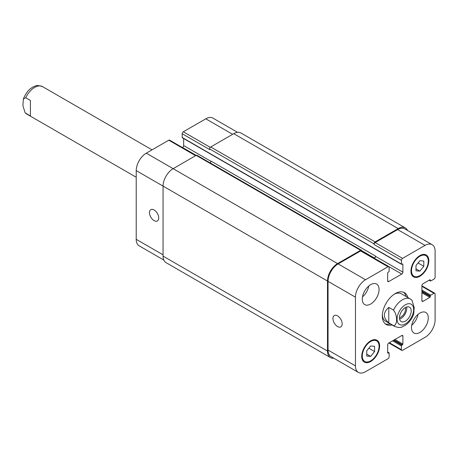 <?xml version="1.0" encoding="UTF-8"?>
<svg xmlns="http://www.w3.org/2000/svg" width="458" height="458" viewBox="0 0 458 458"><rect width="100%" height="100%" fill="white"/><g stroke="black" fill="none" stroke-linecap="round" stroke-linejoin="round"><path stroke-width="0.69" d="M30.405 115.977L25.104 112.794L22.9 105.512L23.375 98.974L25.705 97.766L30.405 100.474L30.405 115.977M399.611 319.129A8.307 4.798 120 0 0 406.607 307.015M399.473 317.675A6.538 3.773 120 0 0 405.496 309.11A6.538 3.773 120 0 0 405.278 307.621M399.473 317.755A8.307 4.798 -60 0 1 403.097 309.396A8.307 4.798 -60 0 1 409.498 307.169A8.307 4.798 -60 0 1 409.498 316.759A8.307 4.798 -60 0 1 401.197 321.556A8.307 4.798 -60 0 1 399.473 317.755M388.79 307.387L393.491 310.1C397.624 314.835 397.624 325.638 393.491 325.598L388.79 322.89L388.79 307.387C382.882 312.556 382.882 317.72 388.79 322.89M393.491 325.598A15.818 9.131 120 0 0 394.527 326.382C398.225 327.705 400.865 327.831 402.45 326.777L405.376 325.254C409.206 322.558 411.982 318.825 413.717 314.056L414.192 307.518L411.988 300.236L410.345 298.982A15.818 9.131 120 0 0 402.439 299.767A15.818 9.131 120 0 0 393.491 310.1M403.515 292.221A18.349 10.597 -60 0 1 406.051 296.503M390.227 323.903A18.349 10.597 -60 0 1 385.252 323.852M392.019 324.934A18.349 10.597 -60 0 1 386.105 324.441A18.349 10.597 -60 0 1 383.294 309.74A18.349 10.597 -60 0 1 395.277 293.567A18.349 10.597 -60 0 1 404.454 292.662A18.349 10.597 -60 0 1 407.838 297.534M394.349 294.145A15.818 9.131 -60 0 1 401.397 293.818L410.345 298.982M394.527 326.382L385.579 321.218A15.818 9.131 -60 0 1 382.338 314.949M337.563 326.548A6.538 3.773 60 0 1 333.292 320.783A6.538 3.773 60 0 1 334.294 315.545A6.538 3.773 60 0 1 340.832 319.323A6.538 3.773 60 0 1 340.832 326.875A6.538 3.773 60 0 1 337.563 326.548M154.117 220.636A6.538 3.773 60 0 1 149.846 214.876A6.538 3.773 60 0 1 150.848 209.632A6.538 3.773 60 0 1 157.386 213.411A6.538 3.773 60 0 1 157.386 220.962A6.538 3.773 60 0 1 154.117 220.636M196.081 155.422L169.563 140.114A1.58 0.916 120 0 0 168.773 140.194L146.291 153.172A14.238 8.221 120 0 0 136.221 170.611L136.221 239.322A14.238 8.221 120 0 0 139.169 245.837L163.809 260.064M183.647 138.534L183.647 145.552A1.58 0.916 -60 0 1 182.53 147.487L182.433 147.545M237.553 132.339L212.913 118.112A14.238 8.221 120 0 0 205.797 118.817L183.315 131.795A1.58 0.916 120 0 0 182.192 133.736L182.192 137.48A0.635 0.366 120 0 0 182.324 137.772L401.563 264.346A0.635 0.366 120 0 0 401.878 264.312L402.439 263.991A0.635 0.366 -60 0 1 402.885 264.249L402.885 272.126A1.58 0.916 -60 0 1 401.769 274.067L388.79 281.555A1.58 0.916 -60 0 1 388 281.636A1.58 0.916 -60 0 1 387.674 280.909L387.674 273.031A0.635 0.366 -60 0 1 388.121 272.258L388.682 271.932A0.635 0.366 120 0 0 389.128 271.159L389.128 267.415A1.58 0.916 120 0 0 388.802 266.688A1.58 0.916 120 0 0 388.006 266.768L365.524 279.746A14.238 8.221 120 0 0 355.46 297.185L355.46 365.896A14.238 8.221 120 0 0 358.408 372.417A14.238 8.221 120 0 0 365.524 371.713L388.006 358.728A1.58 0.916 120 0 0 389.128 356.793L389.128 353.049A0.635 0.366 120 0 0 388.682 352.786L388.121 353.112A0.635 0.366 -60 0 1 387.674 352.855L387.674 344.971A1.58 0.916 -60 0 1 388.79 343.036L401.769 335.548A1.58 0.916 -60 0 1 402.559 335.468A1.58 0.916 -60 0 1 402.885 336.189L402.885 344.072A0.635 0.366 -60 0 1 402.439 344.845L401.878 345.166A0.635 0.366 120 0 0 401.431 345.945L401.431 349.689A1.58 0.916 120 0 0 401.758 350.41A1.58 0.916 120 0 0 402.548 350.336L425.035 337.351A14.238 8.221 120 0 0 435.1 319.919L435.1 293.956A1.58 0.916 120 0 0 434.774 293.235A1.58 0.916 120 0 0 433.984 293.309L430.738 295.181A0.635 0.366 120 0 0 430.291 295.96L430.291 296.607A0.635 0.366 -60 0 1 429.844 297.379L423.02 301.318A1.58 0.916 -60 0 1 422.23 301.398A1.58 0.916 -60 0 1 421.904 300.671L421.904 285.689A1.58 0.916 -60 0 1 423.02 283.754L429.844 279.815A0.635 0.366 -60 0 1 430.291 280.073L430.291 280.72A0.635 0.366 120 0 0 430.738 280.977L433.984 279.105A1.58 0.916 120 0 0 435.1 277.164L435.1 251.202A14.238 8.221 120 0 0 432.152 244.686A14.238 8.221 120 0 0 425.035 245.391L402.548 258.375A1.58 0.916 120 0 0 401.431 260.31L401.431 264.054A0.635 0.366 120 0 0 401.563 264.346M411.713 325.289A11.862 6.847 120 0 0 417.994 314.417M411.496 327.602A11.862 6.847 -60 0 1 416.677 315.665A11.862 6.847 -60 0 1 425.82 312.482A11.862 6.847 -60 0 1 425.82 326.182A11.862 6.847 -60 0 1 413.958 333.035A11.862 6.847 -60 0 1 411.496 327.602M362.501 296.876A11.862 6.847 120 0 0 368.776 285.998M362.284 299.189A11.862 6.847 -60 0 1 367.459 287.246A11.862 6.847 -60 0 1 376.602 284.069A11.862 6.847 -60 0 1 376.602 297.769A11.862 6.847 -60 0 1 364.74 304.616A11.862 6.847 -60 0 1 362.284 299.189M415.973 265.577L419.889 260.711L423.805 261.06L423.805 266.275L419.889 271.147L415.973 270.798L415.973 265.577M419.889 271.147L415.973 268.886M423.805 266.275L418.068 262.966M366.755 350.822L370.671 345.956L374.587 346.305L374.587 351.521L370.671 356.393L366.755 356.043L366.755 350.822M370.671 356.393L366.755 354.131M374.587 351.521L368.856 348.212M411.496 270.77A11.862 6.847 120 0 0 413.958 276.203A11.862 6.847 120 0 0 425.82 269.356A11.862 6.847 120 0 0 425.82 255.656A11.862 6.847 120 0 0 416.677 258.833A11.862 6.847 120 0 0 411.496 270.77M410.94 271.096A12.652 7.305 -60 0 1 416.465 258.358A12.652 7.305 -60 0 1 426.215 254.969A12.652 7.305 -60 0 1 426.215 269.579A12.652 7.305 -60 0 1 413.563 276.89A12.652 7.305 -60 0 1 410.94 271.096M362.284 356.015A11.862 6.847 120 0 0 364.74 361.448A11.862 6.847 120 0 0 376.602 354.601A11.862 6.847 120 0 0 376.602 340.901A11.862 6.847 120 0 0 367.459 344.078A11.862 6.847 120 0 0 362.284 356.015M361.723 356.341A12.652 7.305 -60 0 1 367.247 343.603A12.652 7.305 -60 0 1 376.997 340.214A12.652 7.305 -60 0 1 376.997 354.824A12.652 7.305 -60 0 1 364.345 362.135A12.652 7.305 -60 0 1 361.723 356.341M358.408 372.417L331.002 356.593A14.238 8.221 -60 0 1 328.054 350.078L328.054 281.361A14.238 8.221 -60 0 1 338.119 263.928L360.606 250.944A1.58 0.916 -60 0 1 361.396 250.869L388.802 266.688M374.026 243.839A1.58 0.916 -60 0 1 375.148 241.904L398.185 228.599A14.238 8.221 -60 0 1 405.307 227.895L240.879 132.963A14.238 8.221 120 0 0 233.757 133.667L210.72 146.972A1.58 0.916 120 0 0 209.598 148.913L374.026 243.839L374.026 244.486A1.58 0.916 -60 0 1 375.148 242.551L397.63 229.572A14.238 8.221 -60 0 1 404.746 228.863L432.152 244.686M374.266 258.301L374.363 258.243A1.58 0.916 120 0 0 375.48 256.308L375.48 256.045A1.58 0.916 120 0 1 374.363 257.986L374.043 258.169M333.767 358.19A14.238 8.221 -60 0 1 330.441 357.561A14.238 8.221 -60 0 1 327.493 351.046L327.493 281.04A14.238 8.221 -60 0 1 337.563 263.602L360.606 250.297A1.58 0.916 -60 0 1 361.396 250.223A1.58 0.916 -60 0 1 361.723 250.944L361.723 251.058M405.307 227.895A14.238 8.221 -60 0 1 407.511 230.46M361.396 250.223L196.969 155.291A1.58 0.916 120 0 0 196.179 155.371L173.135 168.67A14.238 8.221 120 0 0 163.065 186.108L163.065 256.114A14.238 8.221 120 0 0 166.014 262.629L330.441 357.561M375.48 256.045L211.052 161.119A1.58 0.916 -60 0 1 210.153 162.905M209.598 148.913L209.598 149.554L182.192 133.736M25.705 97.766A15.818 9.131 -60 0 1 42.565 86.648C38.649 85.434 36.382 85.182 35.764 85.898C30.32 87.587 26.192 91.949 23.375 98.974M136.221 177.252L26.747 114.048A15.818 9.131 -60 0 1 25.705 113.263M405.347 304.805A11.708 6.761 120 0 0 398.179 323.279A11.708 6.761 120 0 0 412.515 315.001A11.708 6.761 120 0 0 405.347 304.805M328.054 350.078L355.46 365.896M401.769 335.548L402.885 336.189M389.352 342.716L401.431 349.689M421.904 286.336L433.984 293.309M421.904 300.671L423.02 301.318M397.63 229.572L425.035 245.391M375.148 242.551L402.548 258.375M374.026 244.486L401.431 260.31M374.363 258.243L401.769 274.067M375.48 256.308L402.885 272.126M387.674 280.909L388.79 281.555M360.606 250.944L388.006 266.768M338.119 263.928L365.524 279.746M328.054 281.361L355.46 297.185M163.065 254.82L136.221 239.322M232.641 134.314L205.797 118.817M210.256 147.356L183.315 131.795M211.035 161.365L183.647 145.552M360.606 250.297L182.53 147.487M195.618 155.691L168.773 140.194M337.563 263.602L146.291 153.172M327.493 281.04L136.221 170.611M361.694 250.669L374.363 257.986M402.439 263.991L402.885 264.249M182.192 137.48L401.431 264.054M210.72 146.972L375.148 241.904M233.757 133.667L398.185 228.599M429.283 280.136L430.291 280.72M429.844 279.815L430.291 280.073M421.904 292.794L429.844 297.379M421.904 291.763L430.291 296.607M421.904 291.116L430.291 295.96M421.904 290.08L430.738 295.181M392.592 340.844L401.431 345.945M393.491 340.323L401.878 345.166M394.046 340.002L402.439 344.845M394.945 339.487L402.885 344.072M387.674 352.855L388.121 353.112M387.674 352.208L388.682 352.786M163.065 256.114L327.493 351.046M26.747 114.048L25.11 112.794M152.039 149.852L42.565 86.648M425.82 255.656L423.616 254.385M413.958 276.203L411.753 274.932M376.602 340.901L374.404 339.63M364.74 361.448L362.536 360.177M401.758 350.41L388.888 342.979M434.774 293.235L421.904 285.803M429.1 280.244L430.423 281.006M387.674 351.996L388.997 352.757"/></g></svg>
